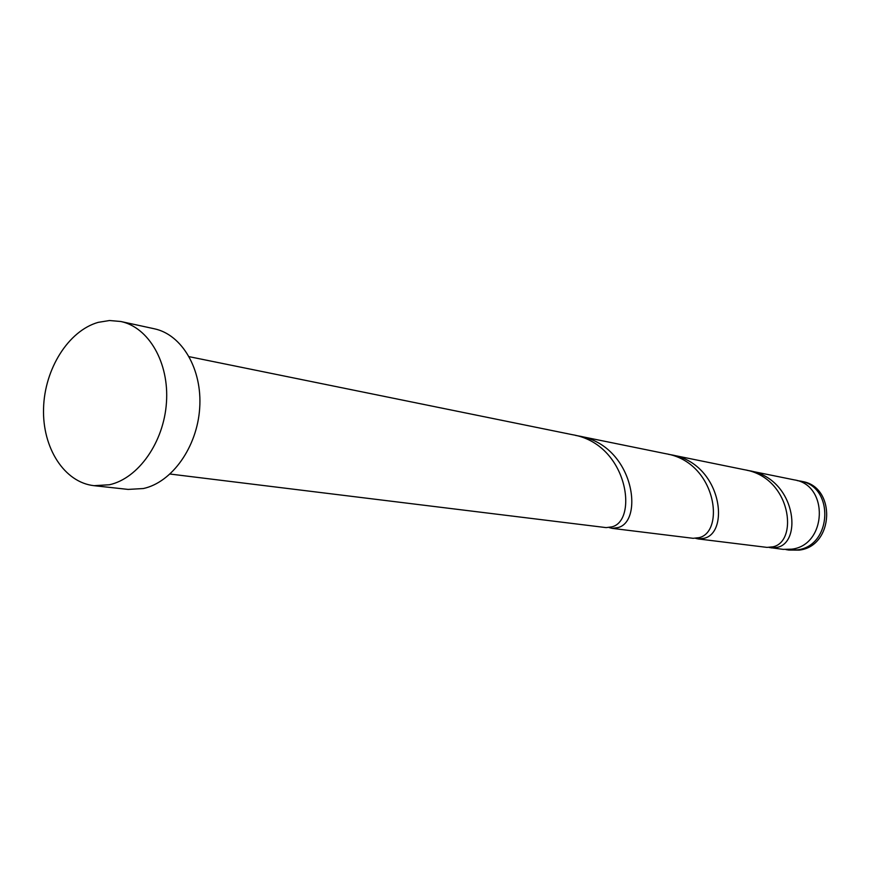 <?xml version="1.0" encoding="UTF-8"?>
<svg xmlns="http://www.w3.org/2000/svg" width="871" height="871" viewBox="0 0 871 871"><rect width="100%" height="100%" fill="white"/><g stroke="black" fill="none" stroke-linecap="round" stroke-linejoin="round"><path stroke-width="1.31" d="M799.992 481.032L801.897 481.423C836.432 486.464 834.211 546.269 799.23 550.113L788.745 550.058L797.313 549.873C832.36 546.019 834.592 486.083 799.992 481.032L797.183 480.596M785.936 549.579L788.745 550.058M120.797 321.497L154.319 328.781C182.028 334.551 202.399 369.26 199.688 408.129C197.216 447.008 172.066 482.36 143.356 488.533L128.146 489.415L94.046 485.68C64.291 482.48 42.309 447.868 43.55 408.423C44.541 368.999 68.384 330.828 98.151 322.368L109.528 320.517L120.797 321.497C148.767 327.311 169.268 362.739 166.459 402.478C163.89 442.218 138.402 478.408 109.408 484.755L94.046 485.68M189.203 356.685L572.301 434.673C628.035 443.883 638.203 520.542 611.965 526.846L606.162 527.619L170.085 474.042M769.191 547.478L783.094 549.361L791.695 549.176C826.917 545.29 829.17 484.962 794.406 479.899L746.861 470.264M771.336 547.913L777.193 547.38C802.866 542.437 795.811 478.353 749.18 470.688M671.171 454.804L744.563 469.752C791.445 477.46 798.555 541.86 772.86 546.836L767.013 547.391L698.215 538.931L704.084 538.289C730.17 532.769 721.809 463.143 671.171 454.804L668.449 454.314M695.711 538.365L698.215 538.931M578.78 436.001L665.749 453.704C716.681 462.098 725.118 532.094 699.021 537.657L693.142 538.311L612.161 528.359L617.975 527.586C644.224 521.348 634.153 445.135 578.78 436.001L575.524 435.413M609.21 527.576L612.161 528.359"/></g></svg>

